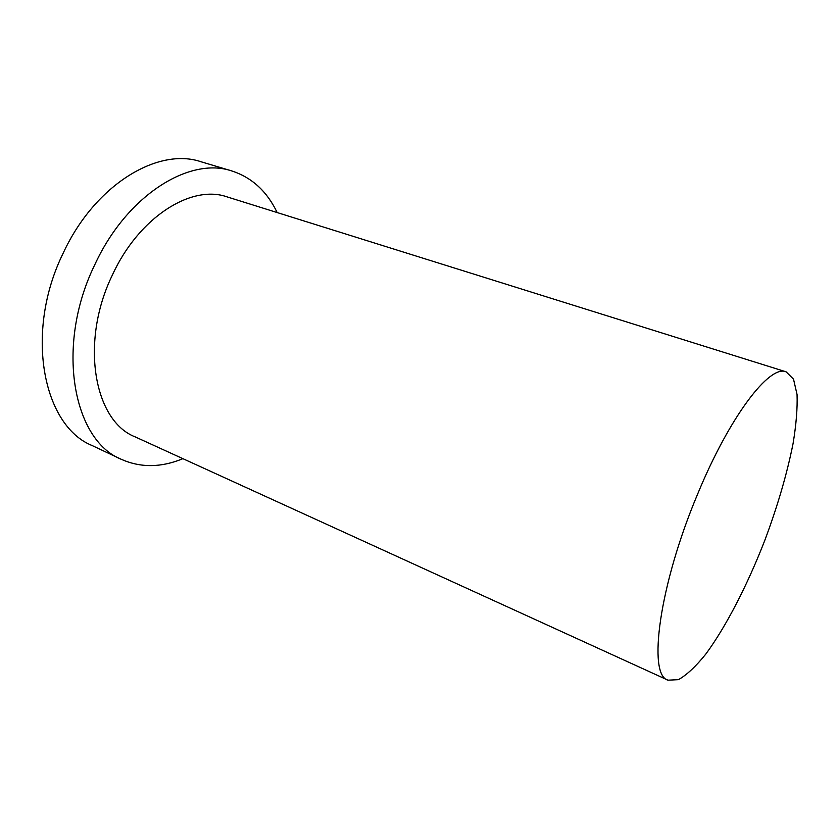 <?xml version="1.0" encoding="UTF-8"?>
<svg xmlns="http://www.w3.org/2000/svg" width="839" height="839" viewBox="0 0 839 839"><rect width="100%" height="100%" fill="white"/><g stroke="black" fill="none" stroke-linecap="round" stroke-linejoin="round"><path stroke-width="1.26" d="M697.534 494.318C659.171 585.265 647.425 675.206 668.012 680.177L678.415 679.663C686.69 675.017 695.814 666.502 705.777 654.116C726.039 626.67 747.423 585.045 764.769 540.452C777.575 506.211 787.003 473.899 793.075 443.516C796.221 424.524 797.543 408.184 797.05 394.498L793.516 379.165L786.122 371.834C769.709 364.325 729.678 416.154 697.534 494.318M277.153 212.561C267.064 191.407 251.962 177.543 231.858 170.967L201.035 161.759C158.162 147.003 94.943 184.465 63.208 253.105C24.09 332.601 43.062 426.044 92.3 445.624L121.393 459.353C140.753 467.9 161.245 467.669 182.881 458.671M231.858 170.967C189.782 156.411 126.867 194.931 94.723 264.851C55.143 345.857 72.983 440.265 121.393 459.353M786.122 371.834L227.096 196.892C191.659 184.202 139.022 216.819 112.363 275.077C79.621 342.312 94.209 421.147 135.173 436.878L668.012 680.177"/></g></svg>
